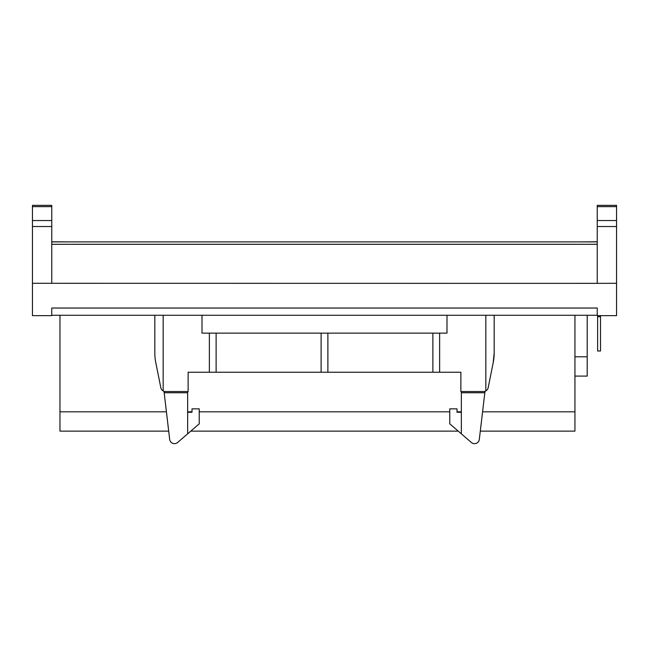 <?xml version="1.0" encoding="UTF-8"?>
<svg xmlns="http://www.w3.org/2000/svg" width="649" height="649" viewBox="0 0 649 649"><rect width="100%" height="100%" fill="white"/><g stroke="black" fill="none" stroke-linecap="round" stroke-linejoin="round"><path stroke-width="0.97" d="M461.35 412.277L457.01 412.277L457.01 408.854L449.765 408.854L449.765 423.813L471.369 442.488A4.827 4.827 0 0 0 479.319 439.397L484.827 392.742L461.35 392.742L461.35 391.542M187.65 412.277L191.99 412.277L191.99 408.854L199.235 408.854L199.235 423.813L177.631 442.488A4.827 4.827 0 0 1 169.681 439.397L163.994 391.29M527.532 431.131L548.778 431.131L527.532 431.131M552.056 431.131L573.294 431.131L552.056 431.131M574.941 376.096L587.199 376.096L587.199 315.276L597.242 315.276L587.199 315.276M51.758 206.633L32.45 206.633L32.45 205.344L51.758 205.344L51.758 220.538L32.45 220.538L32.45 283.297L597.242 283.353L597.242 244.292L51.758 244.292L51.758 283.353M32.45 226.525L51.758 226.525L51.758 220.538M51.758 226.525L51.758 244.292M616.55 220.538L597.242 220.538L597.242 206.633L616.55 206.633L616.55 315.633L597.242 315.633L597.242 308.032L51.758 308.032L51.758 315.633L32.45 315.633L32.45 283.297M71.066 241.899L51.758 241.777M32.45 206.633L32.45 220.538M616.55 283.297L597.242 283.353M597.242 206.633L597.242 205.344L616.55 205.344L616.55 206.633M597.242 220.538L597.242 244.292M577.934 241.899L597.242 241.777M59.968 315.276L51.758 315.276L59.968 315.276L59.968 411.823L166.42 411.823M597.242 241.899L51.758 241.899L597.242 241.899M597.242 315.276L51.758 315.276M600.52 315.633L600.52 350.995L597.624 350.995L597.624 315.633M600.52 316.72L597.624 316.72M574.941 356.788L587.199 356.788M187.65 411.823L191.99 411.823M199.235 411.823L449.765 411.823M457.01 411.823L461.35 411.823M482.58 411.823L574.941 411.823L574.941 315.276M480.292 431.131L574.941 431.131L574.941 411.823M59.968 411.823L59.968 431.131L168.708 431.131M190.774 431.131L458.226 431.131M187.65 391.542L187.65 392.742L164.173 392.742M187.65 433.832L187.65 392.742M154.819 315.276L154.819 352.975A48.269 48.269 0 0 0 155.76 362.442L160.806 387.664A4.827 4.827 0 0 0 165.536 391.542L188.129 391.542L188.129 372.234L209.367 372.234L209.367 333.132L202.009 333.132L202.009 315.276M461.35 433.832L461.35 392.742M485.006 391.29L484.827 392.742M446.991 315.276L446.991 333.132L432.875 333.132L432.875 372.234L460.871 372.234L460.871 391.542L483.464 391.542A4.827 4.827 0 0 0 488.194 387.664L493.24 362.442L488.194 387.664M321.117 372.234L321.117 333.132L327.883 333.132L327.883 372.234L216.125 372.234L216.125 333.132L209.367 333.132M439.633 333.132L439.633 372.234M209.367 372.234L216.125 372.234M216.125 333.132L321.117 333.132M432.875 372.234L327.883 372.234M327.883 333.132L432.875 333.132M485.833 315.276L485.833 390.925M163.167 390.925L163.167 315.276M494.181 315.276L494.181 352.975A48.269 48.269 0 0 1 493.24 362.442L494.181 352.975L494.181 336.993M154.819 352.975L154.819 336.993M160.806 387.664L155.76 362.442M597.242 226.525L616.55 226.525"/></g></svg>
